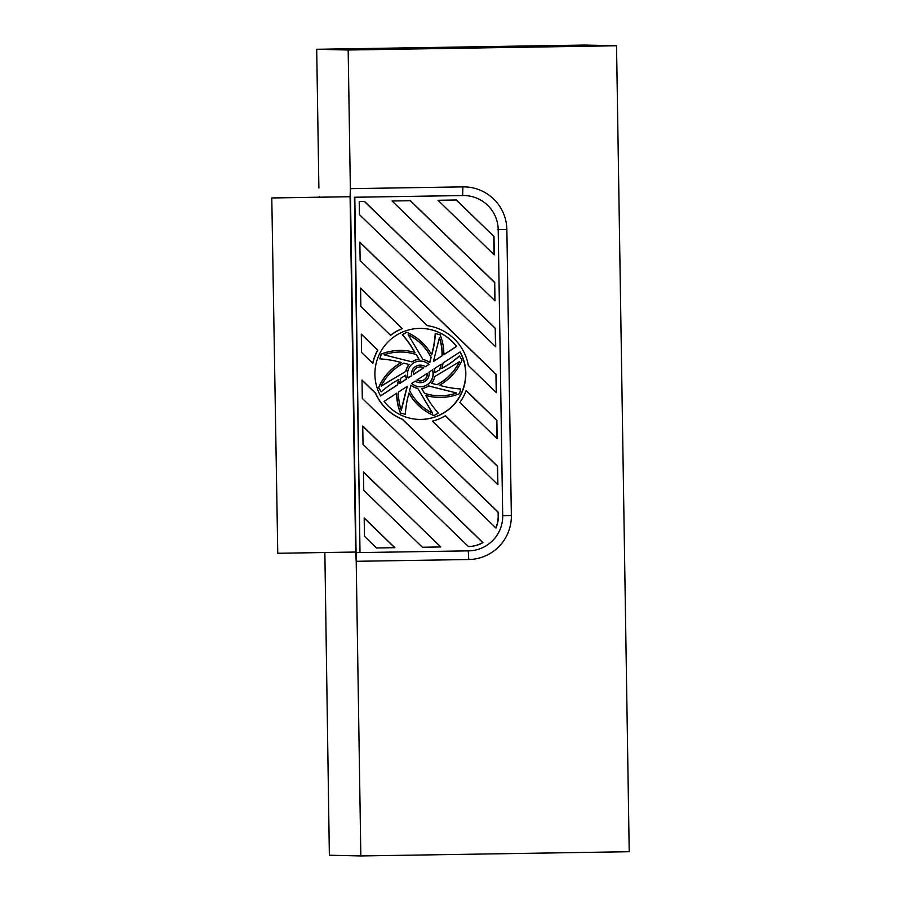 <?xml version="1.0" encoding="UTF-8"?>
<svg xmlns="http://www.w3.org/2000/svg" width="901" height="901" viewBox="0 0 901 901"><rect width="100%" height="100%" fill="white"/><g stroke="black" fill="none" stroke-linecap="round" stroke-linejoin="round"><path stroke-width="1.35" d="M425.801 395.471A52.269 52.213 -88.7 0 0 438.764 397.409L438.967 397.42A52.269 52.213 -88.7 0 0 459.499 393.703L460.681 388.984A109.404 109.291 91.3 0 1 446.243 387.025L439.361 385.301A52.269 52.213 -88.7 0 0 462.01 360.22L459.51 356.041A109.404 109.291 91.3 0 1 447.921 364.871L441.839 368.52A52.269 52.213 -88.7 0 0 443.101 362.979L460.141 351.886A45.5 45.455 -88.7 0 1 419.337 419.415A45.5 45.455 -88.7 0 1 384.141 401.395L396.89 393.095A52.269 52.213 -88.7 0 0 400.607 413.086L400.404 413.075A52.269 52.213 -88.7 0 1 396.688 393.219M459.994 351.976A45.5 45.455 -88.7 0 1 419.247 419.404M360.4 552.572L468.61 550.86A34.666 34.632 91.3 0 0 502.702 515.642L498.208 229.665A34.666 34.632 91.3 0 0 463.035 195.551L354.814 197.251L360.006 552.561L354.42 197.251L462.641 195.54L462.9 186.879L350.354 188.658L360.839 855.95L329.361 855.24L324.856 552.527L329.361 855.24L360.839 855.95L629.213 851.715L360.839 855.95L356.21 561.3L468.745 559.521L468.238 550.86L468.745 559.521A43.338 43.293 -88.7 0 0 511.351 515.507L506.858 229.53A43.338 43.293 -88.7 0 0 462.9 186.879L350.354 188.658L350.095 197.319L355.681 552.628L360.006 552.561L355.681 552.628L356.21 561.3L468.745 559.521A43.338 43.293 -88.7 0 0 511.351 515.507L506.858 229.53L497.814 229.654L506.858 229.53A43.338 43.293 -88.7 0 0 462.9 186.879L462.641 195.54L464.364 195.551M438.967 397.42A52.269 52.213 -88.7 0 1 425.768 395.404L429.405 401.508A109.404 109.291 91.3 0 0 438.235 413.097L434.057 415.609A52.269 52.213 -88.7 0 1 409.009 392.937L407.275 399.819A109.404 109.291 91.3 0 0 405.326 414.269L400.607 413.086M381.236 391.8L378.533 387.621A52.269 52.213 -88.7 0 1 401.182 362.54L394.3 360.805A109.404 109.291 91.3 0 0 379.873 358.857L381.055 354.127A52.269 52.213 -88.7 0 1 401.587 350.421L401.778 350.421A52.269 52.213 -88.7 0 0 381.247 354.138L380.064 358.857A109.404 109.291 91.3 0 1 394.503 360.817L401.384 362.54A52.269 52.213 -88.7 0 0 378.735 387.621L381.236 391.8A109.404 109.291 91.3 0 1 392.813 382.97L398.906 379.321A52.269 52.213 -88.7 0 0 397.645 384.851L380.594 395.956A45.5 45.455 -88.7 0 1 421.409 328.426A45.5 45.455 -88.7 0 1 456.593 346.435L456.402 346.435A45.5 45.455 -88.7 0 0 421.308 328.426M401.778 350.421A52.269 52.213 -88.7 0 1 414.978 352.437L411.34 346.344A109.404 109.291 91.3 0 0 402.51 334.744L406.689 332.232A52.269 52.213 -88.7 0 1 431.737 354.904L433.471 348.023A109.404 109.291 91.3 0 0 435.42 333.573L440.139 334.755A52.269 52.213 -88.7 0 1 443.855 354.735L456.593 346.435M468.543 546.524L468.543 546.524A30.33 30.307 91.3 0 0 482.959 542.616L362.743 425.993L363.024 444.384L468.351 546.524A30.33 30.307 91.3 0 0 482.767 542.605L362.743 426.184M364.477 536.298L376.517 547.977L394.886 547.684L364.184 517.917L364.477 536.298M440.792 546.963L363.463 471.955L363.745 490.335L422.423 547.256L440.792 546.963L363.463 472.147M364.533 201.441L359.217 201.52L359.42 214.584L495.719 346.795L495.426 328.403L364.533 201.441M392.07 201.002L494.998 300.833L494.705 282.452L410.439 200.709L392.07 201.002M493.985 236.49L456.356 199.988L437.987 200.281L494.266 254.87L493.985 236.49L456.165 199.988M361.301 334.08L377.857 350.14A48.755 48.699 91.3 0 0 372.823 363.362L361.583 352.46L361.301 334.08M496.44 392.746L468.34 365.502A48.755 48.699 91.3 0 0 427.277 325.655L360.141 260.547L359.848 242.155L496.147 374.365L496.44 392.746M497.881 484.67L432.412 421.161A48.755 48.699 91.3 0 0 445.454 415.71L497.589 466.279L497.881 484.67M497.161 438.708L459.825 402.499A48.755 48.699 91.3 0 0 466.155 390.538L496.868 420.328L497.161 438.708M360.569 288.117L402.342 328.628A48.755 48.699 91.3 0 0 390.595 335.341L360.862 306.498L360.569 288.117M362.022 380.042L375.672 393.286A48.755 48.699 91.3 0 0 402.443 419.258L498.309 512.241L498.366 515.721A30.33 30.307 -88.7 0 1 495.955 528.065L362.303 398.422L362.022 380.042M407.32 386.292L398.535 392.014A50.647 50.591 91.3 0 0 401.305 410.304L407.32 386.292M381.191 386.146A50.647 50.591 -88.7 0 1 403.727 363.137L409.189 364.511A14.63 14.607 91.3 0 0 406.002 371.28L381.191 386.146M416.217 354.51L419.111 359.353A14.63 14.607 91.3 0 0 412.072 361.887L384.029 354.836A50.647 50.591 -88.7 0 1 416.217 354.51L418.92 359.341A14.63 14.607 91.3 0 0 411.926 361.842M431.151 357.258L429.777 362.731A14.63 14.607 91.3 0 0 423.008 359.533L408.153 334.699A50.647 50.591 -88.7 0 1 431.151 357.258L429.608 362.596M437.019 384.704L431.556 383.33A14.63 14.607 91.3 0 0 434.744 376.562L459.555 361.695A50.647 50.591 -88.7 0 1 437.019 384.704M441.22 364.207A50.647 50.591 -88.7 0 1 439.756 369.77L434.924 372.665A14.63 14.607 91.3 0 0 434.079 368.858L441.22 364.207M411.712 383.432L415.316 381.089A8.773 8.762 91.3 0 0 428.966 372.192L432.57 369.849A12.873 12.862 -88.7 0 1 411.712 383.432M409.595 390.584L410.969 385.11A14.63 14.607 91.3 0 0 417.737 388.308L432.581 413.142A50.647 50.591 -88.7 0 1 409.595 390.584M416.926 380.042A7.017 7.017 91.3 0 0 427.356 373.251L416.926 380.042M424.517 393.332L421.634 388.489A14.63 14.607 91.3 0 0 428.673 385.955L456.717 393.005A50.647 50.591 -88.7 0 1 424.517 393.332M400.979 378.071L405.81 375.176A14.63 14.607 91.3 0 0 406.655 378.972L399.526 383.623A50.647 50.591 -88.7 0 1 400.979 378.071M429.022 364.398L425.418 366.752A8.773 8.762 91.3 0 0 411.78 375.638L408.176 377.981A12.873 12.862 -88.7 0 1 429.022 364.398L425.328 366.673M413.39 374.591L423.808 367.799A7.017 7.017 91.3 0 0 413.39 374.591M442.211 355.816A50.647 50.591 91.3 0 0 439.44 337.537L433.426 361.538L442.008 355.805A50.647 50.591 91.3 0 0 439.361 337.864M362.022 380.222L375.48 393.275A48.755 48.699 91.3 0 0 402.251 419.247L498.118 512.241L498.174 515.71A30.33 30.307 -88.7 0 1 495.82 527.918M380.549 395.854L397.442 384.84A52.269 52.213 -88.7 0 1 398.67 379.467M443.855 354.6L456.402 346.435M414.742 352.37L411.138 346.333A109.404 109.291 91.3 0 0 402.308 334.733L406.689 332.232M431.602 354.667L433.268 348.011A109.404 109.291 91.3 0 0 435.217 333.561L435.42 333.573M405.326 414.269L400.404 413.075M434.057 415.609L433.865 415.598A52.269 52.213 -88.7 0 1 408.941 393.174M428.617 385.988L456.525 393.005A50.647 50.591 -88.7 0 1 438.9 395.787M441.884 368.374L447.729 364.871A109.404 109.291 91.3 0 0 459.319 356.03L459.51 356.041M420.114 380.932A7.017 7.017 91.3 0 0 427.164 373.363M417.737 388.308L432.311 413.007M432.412 369.951A12.873 12.862 -88.7 0 1 419.979 386.788M439.756 369.77L434.913 372.541M440.994 364.353A50.647 50.591 -88.7 0 1 439.564 369.759M459.273 361.864A50.647 50.591 -88.7 0 1 436.884 384.671M408.232 334.823A50.647 50.591 -88.7 0 1 430.948 357.258M401.643 352.043A50.647 50.591 -88.7 0 1 416.025 354.51M406.002 371.28L381.269 385.977M409.189 364.511L408.998 364.5A14.63 14.607 91.3 0 0 405.799 371.28M423.808 367.799L423.605 367.799A7.017 7.017 91.3 0 0 420.429 366.898M420.576 365.153L420.373 365.142A8.773 8.762 91.3 0 0 411.577 375.638L408.142 377.879M405.63 375.289A14.63 14.607 91.3 0 0 406.464 378.972L399.56 383.466M410.935 385.245A14.63 14.607 91.3 0 0 417.535 388.297M415.215 381.157A8.773 8.762 91.3 0 0 419.979 382.688L420.17 382.7M403.671 363.171L408.998 364.5M401.182 409.966L407.083 386.45M433.46 361.38L442.008 355.805M360.58 288.309L402.15 328.628A48.755 48.699 91.3 0 0 390.505 335.251M466.11 390.674L496.676 420.316L496.958 438.517M445.331 415.778L497.397 466.279L497.679 484.479M359.859 242.346L495.955 374.365L496.237 392.554M361.301 334.271L377.665 350.14A48.755 48.699 91.3 0 0 372.665 363.204M494.075 254.679L493.782 236.49M494.795 300.641L494.503 282.441L410.248 200.72M495.516 346.592L495.235 328.403L364.342 201.441M422.423 547.245L440.6 546.963M376.505 547.977L394.683 547.684L364.184 518.098M413.379 374.456L423.605 367.799M420.564 361.053A12.873 12.862 -88.7 0 1 428.831 364.398M318.886 187.949L316.701 49.285L348.169 50.005L350.354 188.658L348.169 50.005L616.543 45.76L629.213 851.715L616.543 45.76L348.169 50.005L316.701 49.285L585.076 45.05L616.543 45.76L585.076 45.05L316.701 49.285L318.886 187.949M319.427 197.206L319.416 196.621L319.427 197.206M277.767 553.27L271.787 197.95L277.767 553.27L355.67 552.043M350.23 196.733L272.181 197.961M271.787 197.95L350.23 196.711M463.035 195.551L463.97 195.54M502.702 515.631L511.351 515.507L502.702 515.631"/></g></svg>
